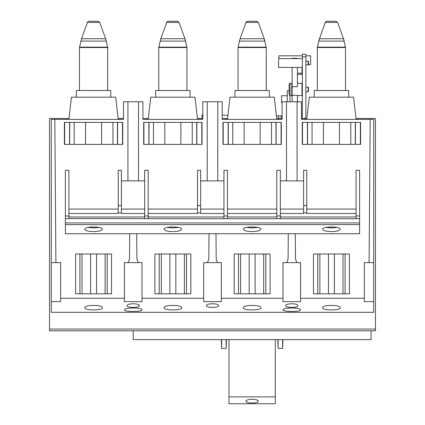 <?xml version="1.0" encoding="UTF-8"?>
<svg xmlns="http://www.w3.org/2000/svg" width="425" height="425" viewBox="0 0 425 425"><rect width="100%" height="100%" fill="white"/><g stroke="black" fill="none" stroke-linecap="round" stroke-linejoin="round"><path stroke-width="0.64" d="M223.954 209.063L200.658 209.063M276.808 215.942L280.33 215.942L280.33 170.303L276.808 170.303L276.808 218.753L227.476 218.753L227.476 170.303L223.954 170.303L223.954 218.753L65.386 218.583L65.386 233.729L359.614 233.729L359.614 224.639L65.386 224.639M200.658 205.588L197.524 205.588L197.524 170.303L200.658 170.303L200.658 213.472L223.954 213.472M144.67 209.063L121.375 209.063M148.192 218.583L148.192 170.303L144.67 170.303L144.67 218.583M121.375 205.588L118.24 205.588L118.24 170.303L121.375 170.303L121.375 213.472L144.67 213.472M197.524 209.063L148.192 209.063M118.24 209.063L68.908 209.063M360.612 144.404L360.612 122.379L302.239 122.379L302.239 144.404L360.612 144.404M349.398 293.813L349.398 253.991L313.453 253.991L313.453 293.813L349.398 293.813M280.33 213.472L303.625 213.472L303.625 170.303L306.76 170.303L306.76 213.472L356.092 213.472M280.33 215.942L280.33 218.753L356.092 218.753L356.092 170.303L359.614 170.303L359.614 224.639M295.269 233.729L295.492 259.101L296.809 262.623L282.976 262.623L282.976 298.27L221.308 298.27L221.308 262.623L203.692 262.623L203.692 298.27L142.024 298.27L142.024 262.623L124.408 262.623L124.408 298.27L60.626 298.27L60.626 262.623L51.287 262.623L51.287 119.388L123.526 119.388L120.004 119.388L120.004 118.506L118.139 118.506M373.713 262.623L369.091 262.623L370.186 119.388L373.713 119.388L373.713 301.644L364.374 301.644L364.374 298.27L300.592 298.27L300.592 262.623L296.809 262.623M364.374 298.27L364.374 262.623L369.091 262.623M370.186 119.388L301.474 119.388L301.474 101.766L297.07 101.766L297.07 180.875M303.625 209.063L280.33 209.063M197.524 205.588L197.524 213.472L148.192 213.472M167.264 227.423L172.858 227.959L178.447 227.423M223.954 216.994L148.192 216.994M118.24 205.588L118.24 213.472L68.908 213.472M87.98 227.423L93.574 227.959L99.163 227.423M144.67 216.994L68.908 216.994M276.808 209.063L227.476 209.063M246.553 227.423L252.142 227.959L257.736 227.423M276.808 216.994L227.476 216.994M281.329 144.404L281.329 122.379L222.955 122.379L222.955 144.404L281.329 144.404M286.498 180.875L286.498 101.766L297.07 101.766M217.786 180.875L217.786 101.766L222.19 101.766L222.19 119.388L282.094 119.388L282.094 101.766L286.498 101.766M356.092 209.063L306.76 209.063M325.837 227.423L331.426 227.959L337.02 227.423M356.092 216.994L280.33 216.994M270.114 293.813L270.114 253.991L234.17 253.991L234.17 293.813L270.114 293.813M215.985 233.729L216.208 259.101L217.526 262.623M286.758 262.623L288.076 259.101L288.299 233.729M190.83 293.813L190.83 253.991L154.886 253.991L154.886 293.813L190.83 293.813M136.701 233.729L136.924 259.101L138.242 262.623M207.474 262.623L208.792 259.101L209.015 233.729M202.045 144.404L202.045 122.379L143.671 122.379L143.671 144.404L202.045 144.404M207.214 180.875L207.214 101.766L217.786 101.766M138.502 180.875L138.502 101.766L142.906 101.766L142.906 119.388L202.81 119.388L202.81 101.766L207.214 101.766M122.761 144.404L122.761 122.379L64.388 122.379L64.388 144.404L122.761 144.404M111.547 293.813L111.547 253.991L75.602 253.991L75.602 293.813L111.547 293.813M127.93 180.875L127.93 101.766L138.502 101.766M123.526 119.388L123.526 101.766L127.93 101.766M55.909 262.623L54.814 119.388M128.191 262.623L129.508 259.101L129.731 233.729M68.908 218.583L68.908 170.303L65.386 170.303L65.386 218.583M228.974 396.87L228.974 403.75L275.31 403.75L275.31 396.87L228.974 396.87L228.974 339.618M252.142 402.985C255.887 402.985 257.943 402.459 258.31 401.418C258.671 398.602 245.607 398.602 245.974 401.418C246.346 402.459 248.402 402.985 252.142 402.985M371.067 330.809L371.067 339.618L133.216 339.618L133.216 330.809M148.293 118.506L146.428 118.506L146.428 119.388L142.906 119.388M306.861 118.506L304.996 118.506L304.996 119.388L301.474 119.388M282.094 119.388L278.572 119.388L278.572 118.506L276.707 118.506M227.577 118.506L225.712 118.506L225.712 119.388L222.19 119.388M202.81 119.388L199.288 119.388L199.288 118.506L197.423 118.506M306.76 119.388L309.288 97.187L353.563 97.187L356.092 119.388M227.476 119.388L230.005 97.187L274.279 97.187L276.808 119.388M148.192 119.388L150.721 97.187L194.995 97.187L197.524 119.388M68.908 119.388L71.437 97.187L115.712 97.187L118.24 119.388M60.626 298.27L60.626 301.644L51.287 301.644L51.287 312.327L373.713 312.327L51.287 312.327M51.287 301.644L51.287 262.623M373.713 301.644L373.713 312.317M297.861 305.692C298.371 307.971 285.207 307.971 285.706 305.692C285.17 303.158 298.382 303.147 297.861 305.692M218.577 305.692C219.087 307.971 205.923 307.971 206.423 305.692C205.886 303.158 219.098 303.147 218.577 305.692M139.294 305.692C139.804 307.971 126.639 307.971 127.139 305.692C126.602 303.158 139.814 303.147 139.294 305.692M300.507 309.905C301.118 311.977 282.46 311.977 283.061 309.905C282.407 307.339 301.134 307.333 300.507 309.905M141.939 309.905C142.55 311.977 123.893 311.977 124.493 309.905C123.84 307.339 142.566 307.333 141.939 309.905M340.234 307.849C340.908 310.537 321.953 310.537 322.618 307.849C321.895 304.64 340.93 304.624 340.234 307.849M260.95 307.849C261.625 310.537 242.67 310.537 243.334 307.849C242.606 304.64 261.646 304.624 260.95 307.849M181.666 307.849C182.341 310.537 163.386 310.537 164.05 307.849C163.322 304.64 182.362 304.624 181.666 307.849M102.382 307.849C103.057 310.537 84.102 310.537 84.766 307.849C84.038 304.64 103.078 304.624 102.382 307.849M300.592 298.27L300.592 301.644L282.976 301.644L282.976 298.27M221.308 298.27L221.308 301.644L203.692 301.644L203.692 298.27M142.024 298.27L142.024 301.644L124.408 301.644L124.408 298.27M67.145 119.388L67.145 118.506L49.528 118.506L49.528 330.809L375.472 330.809L375.472 329.051L49.528 329.051M357.855 119.388L357.855 118.506L375.472 118.506L375.472 329.051M360.379 144.404L360.379 122.379M302.473 144.404L302.473 122.379M307.429 144.404L307.429 122.379M307.572 144.404L307.572 122.379M355.284 144.404L355.284 122.379M355.422 144.404L355.422 122.379M323.398 144.404L323.398 122.379M339.453 144.404L339.453 122.379M350.806 144.404L350.806 122.379M312.046 144.404L312.046 122.379M122.527 144.404L122.527 122.379M64.621 144.404L64.621 122.379M69.578 144.404L69.578 122.379M69.716 144.404L69.716 122.379M117.427 144.404L117.427 122.379M117.571 144.404L117.571 122.379M85.547 144.404L85.547 122.379M101.602 144.404L101.602 122.379M112.954 144.404L112.954 122.379M74.194 144.404L74.194 122.379M201.811 144.404L201.811 122.379M143.905 144.404L143.905 122.379M148.862 144.404L148.862 122.379M149 144.404L149 122.379M196.711 144.404L196.711 122.379M196.855 144.404L196.855 122.379M164.831 144.404L164.831 122.379M180.885 144.404L180.885 122.379M192.238 144.404L192.238 122.379M153.478 144.404L153.478 122.379M281.095 144.404L281.095 122.379M223.189 144.404L223.189 122.379M228.145 144.404L228.145 122.379M228.289 144.404L228.289 122.379M276 144.404L276 122.379M276.138 144.404L276.138 122.379M244.115 144.404L244.115 122.379M260.169 144.404L260.169 122.379M271.522 144.404L271.522 122.379M232.762 144.404L232.762 122.379M304.996 118.506L301.474 118.506M282.094 118.506L278.572 118.506L278.572 115.86L281.212 115.86L281.212 118.506M225.712 118.506L222.19 118.506M202.81 118.506L199.288 118.506M146.428 118.506L142.906 118.506M123.526 118.506L120.004 118.506M357.855 118.506L355.991 118.506M69.009 118.506L67.145 118.506M282.668 339.618L282.668 348.431L282.976 339.618M278.125 339.618L278.125 348.431L282.668 348.431M221.616 339.618L221.616 348.431L226.158 348.431L226.158 339.618M275.31 339.618L275.31 396.87M317.369 47.164L345.483 47.164L345.52 47.531L343.512 38.728L344.192 41.092L318.66 41.092L325.279 22.408C324.976 22.222 325.529 21.84 326.931 21.25C325.529 21.84 324.976 22.222 325.279 22.408L337.572 22.408L335.92 21.25L326.931 21.25L335.92 21.25L326.931 21.25L335.92 21.25L337.572 22.408L343.512 38.728L319.34 38.728L317.332 47.531L317.332 90.493M317.332 47.531L345.52 47.531L345.52 90.493M348.606 97.187L348.606 90.493L314.25 90.493L314.25 97.187M240.056 38.728L245.995 22.408C245.682 22.233 246.234 21.85 247.648 21.25C246.234 21.85 245.682 22.233 245.995 22.408L258.288 22.408L256.636 21.25L247.648 21.25L256.636 21.25L247.648 21.25L256.636 21.25L258.288 22.408L264.228 38.728L240.056 38.728L238.048 47.531L238.048 90.493M239.376 41.092L264.908 41.092L264.228 38.728L266.236 47.531L266.236 90.493M269.322 97.187L269.322 90.493L234.961 90.493L234.961 97.187M266.199 47.164L266.236 47.531L238.048 47.531L238.085 47.164L266.199 47.164M160.772 38.728L166.712 22.408C166.398 22.233 166.945 21.85 168.364 21.25C166.945 21.85 166.398 22.233 166.712 22.408L179.005 22.408L177.352 21.25L168.364 21.25L177.352 21.25L168.364 21.25L177.352 21.25L179.005 22.408L184.944 38.728L160.772 38.728L158.764 47.531L158.764 90.493M160.092 41.092L185.624 41.092L184.944 38.728L186.952 47.531L186.952 90.493M190.039 97.187L190.039 90.493L155.678 90.493L155.678 97.187M158.801 47.164L186.915 47.164L186.952 47.531L158.764 47.531M81.488 38.728L87.428 22.408C87.114 22.233 87.662 21.85 89.08 21.25C87.662 21.85 87.114 22.233 87.428 22.408L99.721 22.408L98.069 21.25L89.08 21.25L98.069 21.25L89.08 21.25L98.069 21.25L99.721 22.408L105.66 38.728L81.488 38.728L79.48 47.531L79.48 90.493M80.808 41.092L106.34 41.092L105.66 38.728L107.668 47.531L107.668 90.493M110.75 97.187L110.75 90.493L76.394 90.493L76.394 97.187M79.517 47.164L107.631 47.164L107.668 47.531L79.48 47.531M252.142 231.609C246.803 231.466 243.865 230.679 243.334 229.245C242.909 226.217 261.375 226.217 260.95 229.245C260.419 230.679 257.481 231.466 252.142 231.609M172.858 231.609C167.519 231.466 164.581 230.679 164.05 229.245C163.625 226.217 182.091 226.217 181.666 229.245C181.135 230.679 178.197 231.466 172.858 231.609M93.574 231.609C88.235 231.466 85.297 230.679 84.766 229.245C84.341 226.217 102.808 226.217 102.382 229.245C101.851 230.679 98.913 231.466 93.574 231.609M331.426 231.609C326.087 231.466 323.149 230.679 322.618 229.245C322.192 226.217 340.659 226.217 340.234 229.245C339.703 230.679 336.765 231.466 331.426 231.609M280.33 180.875L303.625 180.875M144.67 180.875L121.375 180.875M223.954 180.875L200.658 180.875M289.935 101.766L289.935 95.513M289.143 90.775L287.289 90.775L287.289 101.766M297.42 95.598L302.005 95.598L302.005 83.268L297.42 83.268M292.134 101.766L292.134 67.41M302.356 56.838L305.878 56.838L305.878 54.198L302.356 54.198L302.356 115.86L301.474 115.86M305.878 56.838L305.878 115.86A3.522 3.522 0 0 1 304.688 118.506M201.928 118.506L201.928 114.984L202.81 114.984M222.19 114.984L227.912 115.558M276.404 115.86L278.572 115.86M282.094 115.86L281.212 115.86M302.356 115.86L302.356 118.506M302.356 67.41L278.572 67.41L278.572 58.602L302.356 58.602M308.168 61.157L308.523 61.508L308.523 64.504L308.168 64.855L308.168 61.157L305.878 61.157M308.168 87.146L308.523 87.497L308.523 91.37L308.168 91.726L308.168 87.146L305.878 87.146M292.134 58.602L292.134 58.283L297.42 58.283L297.42 58.602M289.143 89.436L289.143 84.15L290.02 83.268L290.02 95.598L289.143 94.722L289.143 89.436M290.02 95.598L291.784 95.598L291.784 83.268L290.02 83.268M297.42 101.766L297.42 95.338L292.134 95.338M292.134 86.727L297.42 86.727L297.42 67.41M278.922 58.602L278.922 55.813L302.356 55.813M308.407 64.621L310.638 64.621L310.638 55.813L305.878 55.813M282.094 102.712L281.568 102.712L281.568 95.752L287.289 95.752M297.42 73.18L302.005 73.18L302.005 74.364L297.42 74.364M302.005 73.18L302.005 67.41M200.658 212.883L197.524 212.883M121.375 212.883L118.24 212.883M276.808 213.472L227.476 213.472M303.625 212.883L306.76 212.883M334.406 293.813L334.406 253.991M342.964 293.813L342.964 253.991M319.887 293.813L319.887 253.991M328.445 293.813L328.445 253.991M96.555 293.813L96.555 253.991M105.113 293.813L105.113 253.991M82.036 293.813L82.036 253.991M90.594 293.813L90.594 253.991M175.838 293.813L175.838 253.991M184.397 293.813L184.397 253.991M161.319 293.813L161.319 253.991M169.878 293.813L169.878 253.991M255.122 293.813L255.122 253.991M263.681 293.813L263.681 253.991M240.603 293.813L240.603 253.991M249.162 293.813L249.162 253.991M227.476 218.583L223.954 218.583M359.614 222.939L65.386 222.939M356.092 218.583L359.614 218.583M276.808 218.583L280.33 218.583M356.092 215.942L359.614 215.942M68.908 215.942L65.386 215.942M148.192 215.942L144.67 215.942M227.476 215.942L223.954 215.942M303.625 205.588L306.76 205.588M345.079 293.813L345.079 253.991M317.772 293.813L317.772 253.991M107.228 293.813L107.228 253.991M79.921 293.813L79.921 253.991M186.511 293.813L186.511 253.991M159.205 293.813L159.205 253.991M265.795 293.813L265.795 253.991M238.489 293.813L238.489 253.991M277.822 339.618L278.125 348.431M221.308 339.618L221.616 348.431M226.461 339.618L226.158 348.431M302.356 85.908L302.005 85.908M302.356 92.958L302.005 92.958M308.168 64.855L305.878 64.855M308.168 91.726L305.878 91.726M292.134 85.908L291.784 85.908M292.134 92.958L291.784 92.958M289.935 95.752L292.134 95.752"/></g></svg>
